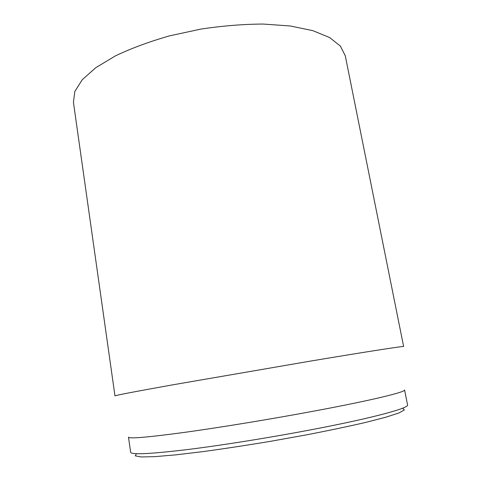 <?xml version="1.0" encoding="UTF-8"?>
<svg xmlns="http://www.w3.org/2000/svg" width="481" height="481" viewBox="0 0 481 481"><rect width="100%" height="100%" fill="white"/><g stroke="black" fill="none" stroke-linecap="round" stroke-linejoin="round"><path stroke-width="0.72" d="M136.472 453.625L135.287 455.868L141.192 456.95L154.641 456.661L175.541 454.882L203.066 451.605C224.242 448.707 246.807 445.268 270.767 441.275L305.88 434.968C328.385 430.609 348.232 426.449 365.422 422.474L385.93 417.183L398.929 412.951L404.347 409.938L402.669 408.177M407.569 404.942C409.253 407.87 376.226 417.129 319.51 428.156C276.01 436.64 223.845 445.063 187.103 449.609C150.024 454.004 131.211 454.888 130.652 452.272L128.487 437.121C128.926 438.925 147.583 437.349 184.451 432.389C220.989 427.344 272.937 418.807 316.342 410.66C372.931 400.072 406.066 391.901 404.581 389.929L407.569 404.942M114.971 395.893C115.043 395.424 134.229 391.75 172.517 384.872L310.54 361.081C369.793 351.184 404.635 345.839 403.631 346.548L345.292 55.82L340.38 46.074L329.521 37.482L312.686 30.61L290.265 25.986L263.155 24.05C243.164 24.17 222.384 25.86 200.824 29.1L169.372 35.907C149.26 41.679 131.277 48.334 115.422 55.868L95.809 67.677L82.215 79.756L74.826 91.462L73.431 102.291L114.971 395.893"/></g></svg>
